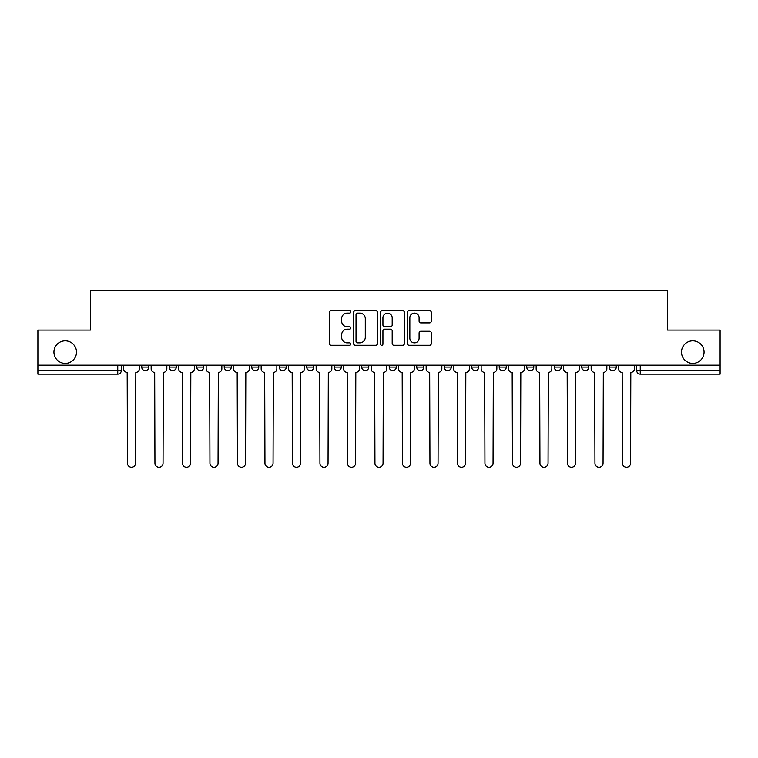 <?xml version="1.0" encoding="UTF-8"?>
<svg xmlns="http://www.w3.org/2000/svg" width="758" height="758" viewBox="0 0 758 758"><rect width="100%" height="100%" fill="white"/><g stroke="black" fill="none" stroke-linecap="round" stroke-linejoin="round"><path stroke-width="1.14" d="M350.793 311.879A1.213 1.213 0 0 0 349.59 310.666L331.199 310.666A1.734 1.734 0 0 0 329.474 312.391L329.474 343.545A1.734 1.734 0 0 0 331.199 345.269L349.59 345.269A1.213 1.213 0 0 0 350.793 344.056A1.213 1.213 0 0 0 349.59 342.843L347.202 342.843A5.533 5.533 0 0 1 341.669 337.31L341.669 334.714A5.533 5.533 0 0 1 347.202 329.18L349.59 329.18A1.213 1.213 0 0 0 350.793 327.968A1.213 1.213 0 0 0 349.59 326.755L347.202 326.755A5.533 5.533 0 0 1 341.669 321.221L341.669 318.625A5.533 5.533 0 0 1 347.202 313.082L349.59 313.082A1.213 1.213 0 0 0 350.793 311.879M681.499 352.119A11.285 11.285 0 0 0 692.774 363.395A11.285 11.285 0 0 0 704.059 352.119A11.285 11.285 0 0 0 692.774 340.835A11.285 11.285 0 0 0 681.499 352.119M53.941 352.119A11.285 11.285 0 0 0 65.226 363.395A11.285 11.285 0 0 0 76.501 352.119A11.285 11.285 0 0 0 65.226 340.835A11.285 11.285 0 0 0 53.941 352.119M444.226 365.166L444.226 367.099L451.275 367.099A3.525 3.525 0 0 1 447.751 370.624A3.525 3.525 0 0 1 444.226 367.099L444.226 365.166M361.727 365.166L361.727 367.099L368.776 367.099A3.525 3.525 0 0 1 365.252 370.624A3.525 3.525 0 0 1 361.727 367.099L361.727 365.166M306.725 365.166L306.725 367.099L313.774 367.099A3.525 3.525 0 0 1 310.249 370.624A3.525 3.525 0 0 1 306.725 367.099L306.725 365.166M279.228 365.166L279.228 367.099L286.278 367.099A3.525 3.525 0 0 1 282.753 370.624A3.525 3.525 0 0 1 279.228 367.099L279.228 365.166M224.226 365.166L224.226 367.099L231.275 367.099A3.525 3.525 0 0 1 227.751 370.624A3.525 3.525 0 0 1 224.226 367.099L224.226 365.166M429.568 322.861A1.734 1.734 0 0 0 431.302 321.136L431.302 312.391A1.734 1.734 0 0 0 429.568 310.666L409.149 310.666A1.734 1.734 0 0 0 407.416 312.391L407.416 343.545A1.734 1.734 0 0 0 409.149 345.269L429.568 345.269A1.734 1.734 0 0 0 431.302 343.545L431.302 332.989A1.734 1.734 0 0 0 429.568 331.255L420.832 331.255A1.734 1.734 0 0 0 419.098 332.989L419.098 338.22A4.633 4.633 0 0 1 414.474 342.843A4.633 4.633 0 0 1 409.841 338.22L409.841 317.716A4.633 4.633 0 0 1 414.474 313.082A4.633 4.633 0 0 1 419.098 317.716L419.098 321.136A1.734 1.734 0 0 0 420.832 322.861L429.568 322.861M37.9 365.166L37.9 330.081L90.429 330.081L90.429 290.769L667.571 290.769L667.571 330.081L720.1 330.081L720.1 365.166L37.9 365.166L37.9 370.624L121.28 370.624L121.28 365.166L121.28 370.624A3.525 3.525 0 0 1 117.755 374.149L37.9 374.149L37.9 370.624M377.484 312.391A1.734 1.734 0 0 0 375.76 310.666L355.341 310.666A1.734 1.734 0 0 0 353.607 312.391L353.607 343.545A1.734 1.734 0 0 0 355.341 345.269L375.76 345.269A1.734 1.734 0 0 0 377.484 343.545L377.484 312.391M382.24 310.666L402.659 310.666A1.734 1.734 0 0 1 404.393 312.391L404.393 343.545A1.734 1.734 0 0 1 402.659 345.269L393.923 345.269A1.734 1.734 0 0 1 392.189 343.545L392.189 330.905A1.734 1.734 0 0 0 390.465 329.18L384.666 329.18A1.734 1.734 0 0 0 382.932 330.905L382.932 344.056A1.213 1.213 0 0 1 381.729 345.269A1.213 1.213 0 0 1 380.516 344.056L380.516 312.391A1.734 1.734 0 0 1 382.24 310.666M636.72 365.166L636.72 370.624L720.1 370.624L720.1 374.149L640.245 374.149A3.525 3.525 0 0 1 636.72 370.624M720.1 365.166L720.1 370.624M616.273 365.166L616.273 367.099A3.525 3.525 0 0 1 612.748 370.624A3.525 3.525 0 0 1 609.224 367.099L616.273 367.099A3.525 3.525 0 0 1 612.748 370.624M609.224 365.166L609.224 367.099M588.776 365.166L588.776 367.099A3.525 3.525 0 0 1 585.242 370.624A3.525 3.525 0 0 1 581.718 367.099L588.776 367.099M581.718 365.166L581.718 367.099M561.271 365.166L561.271 367.099A3.525 3.525 0 0 1 557.746 370.624A3.525 3.525 0 0 1 554.221 367.099L561.271 367.099M554.221 365.166L554.221 367.099M533.774 365.166L533.774 367.099A3.525 3.525 0 0 1 530.249 370.624A3.525 3.525 0 0 1 526.725 367.099L533.774 367.099M526.725 365.166L526.725 367.099M506.278 365.166L506.278 367.099A3.525 3.525 0 0 1 502.744 370.624A3.525 3.525 0 0 1 499.219 367.099A3.525 3.525 0 0 0 502.744 370.624M499.219 365.166L499.219 367.099L506.278 367.099M478.772 365.166L478.772 367.099A3.525 3.525 0 0 1 475.247 370.624A3.525 3.525 0 0 1 471.722 367.099A3.525 3.525 0 0 0 475.247 370.624M471.722 365.166L471.722 367.099L478.772 367.099M451.275 365.166L451.275 367.099A3.525 3.525 0 0 1 447.751 370.624M423.779 365.166L423.779 367.099A3.525 3.525 0 0 1 420.245 370.624A3.525 3.525 0 0 1 416.72 367.099L423.779 367.099M416.72 365.166L416.72 367.099M396.273 365.166L396.273 367.099A3.525 3.525 0 0 1 392.748 370.624A3.525 3.525 0 0 1 389.224 367.099L396.273 367.099L396.273 365.166M389.224 365.166L389.224 367.099M368.776 365.166L368.776 367.099M341.28 365.166L341.28 367.099A3.525 3.525 0 0 1 337.755 370.624A3.525 3.525 0 0 1 334.221 367.099L341.28 367.099L341.28 365.166M334.221 365.166L334.221 367.099M313.774 365.166L313.774 367.099L313.774 365.166M286.278 367.099L286.278 365.166L286.278 367.099A3.525 3.525 0 0 1 282.753 370.624M258.781 365.166L258.781 367.099A3.525 3.525 0 0 1 255.256 370.624A3.525 3.525 0 0 1 251.722 367.099A3.525 3.525 0 0 0 255.256 370.624A3.525 3.525 0 0 0 258.781 367.099L258.781 365.166M251.722 365.166L251.722 367.099L258.781 367.099M231.275 365.166L231.275 367.099M203.779 365.166L203.779 367.099A3.525 3.525 0 0 1 200.254 370.624A3.525 3.525 0 0 1 196.729 367.099A3.525 3.525 0 0 0 200.254 370.624A3.525 3.525 0 0 0 203.779 367.099L196.729 367.099L196.729 365.166M169.224 365.166L169.224 367.099L176.282 367.099L176.282 365.166L176.282 367.099A3.525 3.525 0 0 1 172.758 370.624A3.525 3.525 0 0 1 169.224 367.099A3.525 3.525 0 0 0 172.758 370.624M141.727 365.166L141.727 367.099L148.776 367.099L148.776 365.166L148.776 367.099A3.525 3.525 0 0 1 145.252 370.624A3.525 3.525 0 0 1 141.727 367.099A3.525 3.525 0 0 0 145.252 370.624M117.755 365.166L117.755 374.149A3.525 3.525 0 0 0 121.28 370.624M357.245 313.082A1.213 1.213 0 0 0 356.033 314.295L356.033 341.64A1.213 1.213 0 0 0 357.245 342.843L359.747 342.843A5.533 5.533 0 0 0 365.29 337.31L365.29 318.625A5.533 5.533 0 0 0 359.747 313.082L357.245 313.082M392.189 317.801A4.633 4.633 0 0 0 387.565 313.177A4.633 4.633 0 0 0 382.932 317.801L382.932 325.03A1.734 1.734 0 0 0 384.666 326.755L390.465 326.755A1.734 1.734 0 0 0 392.189 325.03L392.189 317.801M123.658 368.862L123.658 365.166L123.658 368.862A3.525 3.525 0 0 0 127.183 372.386L127.448 463.176A4.055 4.055 0 0 0 131.504 467.231A4.055 4.055 0 0 0 135.559 463.176L135.824 372.386A3.525 3.525 0 0 0 139.349 368.862L139.349 365.166L139.349 368.862M127.183 372.386L127.448 463.176M135.559 463.176L135.824 372.386M151.155 368.862L151.155 365.166L151.155 368.862A3.525 3.525 0 0 0 154.689 372.386L154.945 463.176A4.055 4.055 0 0 0 159 467.231A4.055 4.055 0 0 0 163.055 463.176L163.321 372.386A3.525 3.525 0 0 0 166.845 368.862L166.845 365.166L166.845 368.862M178.661 368.862L178.661 365.166L178.661 368.862A3.525 3.525 0 0 0 182.185 372.386L182.451 463.176A4.055 4.055 0 0 0 186.506 467.231A4.055 4.055 0 0 0 190.561 463.176L190.827 372.386A3.525 3.525 0 0 0 194.351 368.862L194.351 365.166L194.351 368.862M154.689 372.386L154.945 463.176M163.055 463.176L163.321 372.386M182.185 372.386L182.451 463.176M190.561 463.176L190.827 372.386M206.157 368.862L206.157 365.166L206.157 368.862A3.525 3.525 0 0 0 209.682 372.386L209.947 463.176A4.055 4.055 0 0 0 214.002 467.231A4.055 4.055 0 0 0 218.058 463.176L218.323 372.386A3.525 3.525 0 0 0 221.848 368.862L221.848 365.166L221.848 368.862M233.654 368.862L233.654 365.166L233.654 368.862A3.525 3.525 0 0 0 237.188 372.386L237.444 463.176A4.055 4.055 0 0 0 241.499 467.231A4.055 4.055 0 0 0 245.554 463.176L245.819 372.386A3.525 3.525 0 0 0 249.344 368.862L249.344 365.166L249.344 368.862M261.159 368.862L261.159 365.166L261.159 368.862A3.525 3.525 0 0 0 264.684 372.386L264.949 463.176A4.055 4.055 0 0 0 269.005 467.231A4.055 4.055 0 0 0 273.06 463.176L273.325 372.386A3.525 3.525 0 0 0 276.85 368.862L276.85 365.166L276.85 368.862M209.682 372.386L209.947 463.176M218.058 463.176L218.323 372.386M237.188 372.386L237.444 463.176M245.554 463.176L245.819 372.386M264.684 372.386L264.949 463.176M273.06 463.176L273.325 372.386M288.656 368.862L288.656 365.166L288.656 368.862A3.525 3.525 0 0 0 292.181 372.386L292.446 463.176A4.055 4.055 0 0 0 296.501 467.231A4.055 4.055 0 0 0 300.556 463.176L300.822 372.386A3.525 3.525 0 0 0 304.346 368.862L304.346 365.166L304.346 368.862M292.181 372.386L292.446 463.176M300.556 463.176L300.822 372.386M316.152 368.862L316.152 365.166L316.152 368.862A3.525 3.525 0 0 0 319.686 372.386L319.942 463.176A4.055 4.055 0 0 0 323.998 467.231A4.055 4.055 0 0 0 328.053 463.176L328.318 372.386A3.525 3.525 0 0 0 331.843 368.862L331.843 365.166L331.843 368.862M319.686 372.386L319.942 463.176M328.053 463.176L328.318 372.386M343.658 368.862L343.658 365.166L343.658 368.862A3.525 3.525 0 0 0 347.183 372.386L347.448 463.176A4.055 4.055 0 0 0 351.504 467.231A4.055 4.055 0 0 0 355.559 463.176L355.815 372.386A3.525 3.525 0 0 0 359.349 368.862L359.349 365.166L359.349 368.862M347.183 372.386L347.448 463.176M355.559 463.176L355.815 372.386M371.155 368.862L371.155 365.166L371.155 368.862A3.525 3.525 0 0 0 374.679 372.386L374.945 463.176A4.055 4.055 0 0 0 379 467.231A4.055 4.055 0 0 0 383.055 463.176L383.321 372.386A3.525 3.525 0 0 0 386.845 368.862L386.845 365.166L386.845 368.862M374.679 372.386L374.945 463.176M383.055 463.176L383.321 372.386M398.651 368.862L398.651 365.166L398.651 368.862A3.525 3.525 0 0 0 402.185 372.386L402.441 463.176A4.055 4.055 0 0 0 406.496 467.231A4.055 4.055 0 0 0 410.552 463.176L410.817 372.386A3.525 3.525 0 0 0 414.342 368.862L414.342 365.166L414.342 368.862M426.157 368.862L426.157 365.166L426.157 368.862A3.525 3.525 0 0 0 429.682 372.386L429.947 463.176A4.055 4.055 0 0 0 434.002 467.231A4.055 4.055 0 0 0 438.058 463.176L438.314 372.386A3.525 3.525 0 0 0 441.848 368.862L441.848 365.166L441.848 368.862M453.654 368.862L453.654 365.166L453.654 368.862A3.525 3.525 0 0 0 457.178 372.386L457.444 463.176A4.055 4.055 0 0 0 461.499 467.231A4.055 4.055 0 0 0 465.554 463.176L465.819 372.386A3.525 3.525 0 0 0 469.344 368.862L469.344 365.166L469.344 368.862M481.15 368.862L481.15 365.166L481.15 368.862A3.525 3.525 0 0 0 484.675 372.386L484.94 463.176A4.055 4.055 0 0 0 488.995 467.231A4.055 4.055 0 0 0 493.051 463.176L493.316 372.386A3.525 3.525 0 0 0 496.841 368.862L496.841 365.166L496.841 368.862M508.656 368.862L508.656 365.166L508.656 368.862A3.525 3.525 0 0 0 512.181 372.386L512.446 463.176A4.055 4.055 0 0 0 516.501 467.231A4.055 4.055 0 0 0 520.557 463.176L520.812 372.386A3.525 3.525 0 0 0 524.346 368.862L524.346 365.166L524.346 368.862M536.152 368.862L536.152 365.166L536.152 368.862A3.525 3.525 0 0 0 539.677 372.386L539.942 463.176A4.055 4.055 0 0 0 543.998 467.231A4.055 4.055 0 0 0 548.053 463.176L548.318 372.386A3.525 3.525 0 0 0 551.843 368.862L551.843 365.166L551.843 368.862M402.185 372.386L402.441 463.176M410.552 463.176L410.817 372.386M429.682 372.386L429.947 463.176M438.058 463.176L438.314 372.386M457.178 372.386L457.444 463.176M465.554 463.176L465.819 372.386M484.675 372.386L484.94 463.176M493.051 463.176L493.316 372.386M512.181 372.386L512.446 463.176M520.557 463.176L520.812 372.386M539.677 372.386L539.942 463.176M548.053 463.176L548.318 372.386M563.649 368.862L563.649 365.166L563.649 368.862A3.525 3.525 0 0 0 567.173 372.386L567.439 463.176A4.055 4.055 0 0 0 571.494 467.231A4.055 4.055 0 0 0 575.549 463.176L575.815 372.386A3.525 3.525 0 0 0 579.339 368.862L579.339 365.166L579.339 368.862M567.173 372.386L567.439 463.176M575.549 463.176L575.815 372.386M591.155 368.862L591.155 365.166L591.155 368.862A3.525 3.525 0 0 0 594.679 372.386L594.945 463.176A4.055 4.055 0 0 0 599 467.231A4.055 4.055 0 0 0 603.055 463.176L603.311 372.386A3.525 3.525 0 0 0 606.845 368.862L606.845 365.166L606.845 368.862M594.679 372.386L594.945 463.176M603.055 463.176L603.311 372.386M618.651 368.862L618.651 365.166L618.651 368.862A3.525 3.525 0 0 0 622.176 372.386L622.441 463.176A4.055 4.055 0 0 0 626.496 467.231A4.055 4.055 0 0 0 630.552 463.176L630.817 372.386A3.525 3.525 0 0 0 634.342 368.862L634.342 365.166L634.342 368.862M622.176 372.386L622.441 463.176M630.552 463.176L630.817 372.386M640.245 365.166L640.245 374.149"/></g></svg>
